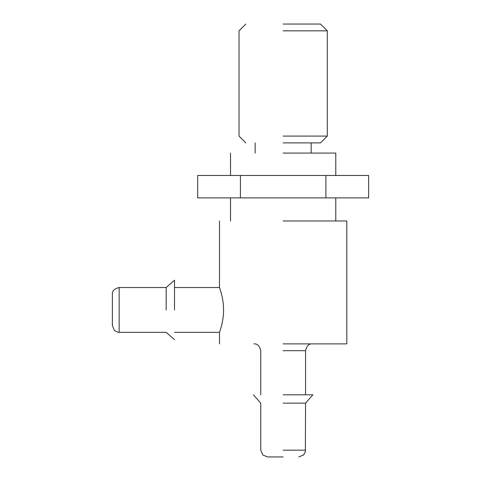 <?xml version="1.0" encoding="UTF-8"?>
<svg xmlns="http://www.w3.org/2000/svg" width="481" height="481" viewBox="0 0 481 481"><rect width="100%" height="100%" fill="white"/><g stroke="black" fill="none" stroke-linecap="round" stroke-linejoin="round"><path stroke-width="0.72" d="M283.159 24.05L320.508 24.05L283.159 24.05M283.159 30.838L327.296 30.838L283.159 30.838M283.159 136.093L327.296 136.093L283.159 136.093M283.159 142.887L320.508 142.887L283.159 142.887M240.422 197.889L240.422 175.481L197.691 175.481L197.691 197.889L325.89 197.889L325.89 175.481L368.626 175.481L368.626 197.889L325.89 197.889M240.422 175.481L325.89 175.481M283.159 343.885L346.819 343.885L283.159 343.885M283.159 153.072L335.786 153.072L283.159 153.072M283.159 220.977L346.819 220.977L283.159 220.977M283.159 456.95L267.538 456.95L283.159 456.95M283.159 403.156L305.567 403.156L283.159 403.156M283.159 394.817L312.866 394.817L283.159 394.817M223.569 309.932C223.635 297.883 219.36 287.289 219.498 287.524C219.36 287.289 223.635 297.883 223.569 309.932C223.635 321.981 219.36 332.575 219.498 332.341C219.36 332.575 223.635 321.981 223.569 309.932M119.168 332.341L117.526 332.143L114.364 330.351L112.374 325.553L112.374 294.318C112.061 290.975 114.322 288.708 119.168 287.524L119.168 332.341L166.167 332.341L174.507 339.64M166.167 309.932L166.167 287.524L166.167 309.932M174.507 309.932L174.507 280.225L174.507 309.932M283.159 350.679L305.567 350.679L283.159 350.679M283.159 450.162L305.567 450.162L283.159 450.162M255.146 142.887L255.146 153.072M311.171 142.887L311.171 153.072M320.508 24.05L327.296 30.838L327.296 136.093L320.508 142.887M245.809 24.05L239.021 30.838L239.021 136.093L245.809 142.887M260.75 394.817L260.75 350.679C259.566 345.833 257.299 343.572 253.956 343.885M305.567 394.817L305.567 350.679C306.752 345.833 309.018 343.572 312.355 343.885M230.531 153.072L230.531 175.481M230.531 197.889L230.531 220.977M335.786 153.072L335.786 175.481M335.786 197.889L335.786 220.977M298.773 456.95L303.577 454.96L305.363 451.797L305.567 403.156L312.866 394.817M267.538 456.95L262.74 454.96L260.75 450.162L260.75 403.156L253.451 394.817M219.498 220.977L219.498 287.524L174.507 287.524M346.819 220.977L346.819 343.885M219.498 343.885L219.498 332.341L174.507 332.341M119.168 287.524L166.167 287.524L174.507 280.225"/></g></svg>

